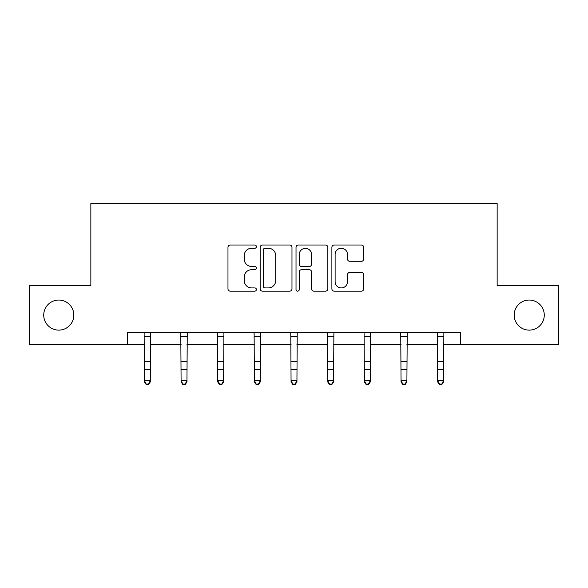 <?xml version="1.0" encoding="UTF-8"?>
<svg xmlns="http://www.w3.org/2000/svg" width="588" height="588" viewBox="0 0 588 588"><rect width="100%" height="100%" fill="white"/><g stroke="black" fill="none" stroke-linecap="round" stroke-linejoin="round"><path stroke-width="0.88" d="M514.184 315.087A15.038 15.038 0 0 0 529.229 330.125A15.038 15.038 0 0 0 544.268 315.087A15.038 15.038 0 0 0 529.229 300.049A15.038 15.038 0 0 0 514.184 315.087M43.733 315.087A15.038 15.038 0 0 0 58.771 330.125A15.038 15.038 0 0 0 73.816 315.087A15.038 15.038 0 0 0 58.771 300.049A15.038 15.038 0 0 0 43.733 315.087M256.405 246.637A1.617 1.617 0 0 0 254.788 245.02L230.283 245.02A2.308 2.308 0 0 0 227.975 247.327L227.975 288.848A2.308 2.308 0 0 0 230.283 291.156L254.788 291.156A1.617 1.617 0 0 0 256.405 289.539A1.617 1.617 0 0 0 254.788 287.922L251.62 287.922A7.379 7.379 0 0 1 244.233 280.542L244.233 277.088A7.379 7.379 0 0 1 251.62 269.701L254.788 269.701A1.617 1.617 0 0 0 256.405 268.091A1.617 1.617 0 0 0 254.788 266.474L251.62 266.474A7.379 7.379 0 0 1 244.233 259.095L244.233 255.633A7.379 7.379 0 0 1 251.62 248.254L254.788 248.254A1.617 1.617 0 0 0 256.405 246.637M361.407 261.285A2.308 2.308 0 0 0 363.715 258.977L363.715 247.327A2.308 2.308 0 0 0 361.407 245.02L334.19 245.02A2.308 2.308 0 0 0 331.889 247.327L331.889 288.848A2.308 2.308 0 0 0 334.19 291.156L361.407 291.156A2.308 2.308 0 0 0 363.715 288.848L363.715 274.78A2.308 2.308 0 0 0 361.407 272.472L349.764 272.472A2.308 2.308 0 0 0 347.457 274.78L347.457 281.755A6.167 6.167 0 0 1 341.283 287.922A6.167 6.167 0 0 1 335.116 281.755L335.116 254.42A6.167 6.167 0 0 1 341.283 248.254A6.167 6.167 0 0 1 347.457 254.42L347.457 258.977A2.308 2.308 0 0 0 349.764 261.285L361.407 261.285M127.508 344.458L29.4 344.458L29.4 285.709L90.853 285.709L90.853 203.463L497.147 203.463L497.147 285.709L558.6 285.709L558.6 344.458L460.492 344.458L460.492 332.712L127.508 332.712L127.508 344.458L144.428 344.458M291.979 247.327A2.308 2.308 0 0 0 289.678 245.02L262.454 245.02A2.308 2.308 0 0 0 260.153 247.327L260.153 288.848A2.308 2.308 0 0 0 262.454 291.156L289.678 291.156A2.308 2.308 0 0 0 291.979 288.848L291.979 247.327M298.322 245.02L325.546 245.02A2.308 2.308 0 0 1 327.847 247.327L327.847 288.848A2.308 2.308 0 0 1 325.546 291.156L313.896 291.156A2.308 2.308 0 0 1 311.589 288.848L311.589 272.009A2.308 2.308 0 0 0 309.281 269.701L301.556 269.701A2.308 2.308 0 0 0 299.248 272.009L299.248 289.539A1.617 1.617 0 0 1 297.631 291.156A1.617 1.617 0 0 1 296.021 289.539L296.021 247.327A2.308 2.308 0 0 1 298.322 245.02M150.3 344.458L181.089 344.458M186.962 344.458L217.744 344.458M223.624 344.458L254.406 344.458M260.278 344.458L291.06 344.458M296.94 344.458L327.722 344.458M333.594 344.458L364.376 344.458M370.256 344.458L401.038 344.458M406.911 344.458L437.7 344.458M443.572 344.458L460.492 344.458M264.997 248.254A1.617 1.617 0 0 0 263.38 249.863L263.38 286.312A1.617 1.617 0 0 0 264.997 287.922L268.341 287.922A7.379 7.379 0 0 0 275.721 280.542L275.721 255.633A7.379 7.379 0 0 0 268.341 248.254L264.997 248.254M311.589 254.538A6.167 6.167 0 0 0 305.415 248.364A6.167 6.167 0 0 0 299.248 254.538L299.248 264.166A2.308 2.308 0 0 0 301.556 266.474L309.281 266.474A2.308 2.308 0 0 0 311.589 264.166L311.589 254.538M144.133 332.712L144.428 380.642L150.3 380.642L150.3 381.95L148.543 384.537L148.543 384.015L146.191 384.015L146.191 384.537L148.543 384.537M148.543 384.015L150.3 380.642L150.601 332.712M146.191 384.537L144.428 381.95L144.428 380.642L146.191 384.015M180.788 332.712L181.089 380.642L186.962 380.642L186.962 381.95L185.198 384.537L185.198 384.015L182.846 384.015L182.846 384.537L185.198 384.537M185.198 384.015L186.962 380.642L187.256 332.712M182.846 384.537L181.089 381.95L181.089 380.642L182.846 384.015M217.45 332.712L217.744 380.642L223.624 380.642L223.624 381.95L221.86 384.537L221.86 384.015L219.508 384.015L219.508 384.537L221.86 384.537M221.86 384.015L223.624 380.642L223.918 332.712M219.508 384.537L217.744 381.95L217.744 380.642L219.508 384.015M254.104 332.712L254.406 380.642L260.278 380.642L260.278 381.95L258.514 384.537L258.514 384.015L256.17 384.015L256.17 384.537L258.514 384.537M258.514 384.015L260.278 380.642L260.58 332.712M256.17 384.537L254.406 381.95L254.406 380.642L256.17 384.015M290.766 332.712L291.06 380.642L296.94 380.642L296.94 381.95L295.176 384.537L295.176 384.015L292.824 384.015L292.824 384.537L295.176 384.537M295.176 384.015L296.94 380.642L297.234 332.712M292.824 384.537L291.06 381.95L291.06 380.642L292.824 384.015M327.42 332.712L327.722 380.642L333.594 380.642L333.594 381.95L331.83 384.537L331.83 384.015L329.486 384.015L329.486 384.537L331.83 384.537M331.83 384.015L333.594 380.642L333.896 332.712M329.486 384.537L327.722 381.95L327.722 380.642L329.486 384.015M364.082 332.712L364.376 380.642L370.256 380.642L370.256 381.95L368.492 384.537L368.492 384.015L366.14 384.015L366.14 384.537L368.492 384.537M368.492 384.015L370.256 380.642L370.55 332.712M366.14 384.537L364.376 381.95L364.376 380.642L366.14 384.015M400.744 332.712L401.038 380.642L406.911 380.642L406.911 381.95L405.154 384.537L405.154 384.015L402.802 384.015L402.802 384.537L405.154 384.537M405.154 384.015L406.911 380.642L407.212 332.712M402.802 384.537L401.038 381.95L401.038 380.642L402.802 384.015M437.399 332.712L437.7 380.642L443.572 380.642L443.572 381.95L441.808 384.537L441.808 384.015L439.456 384.015L439.456 384.537L441.808 384.537M441.808 384.015L443.572 380.642L443.866 332.712M439.456 384.537L437.7 381.95L437.7 380.642L439.456 384.015M150.579 332.757L144.148 332.757M150.3 361.377L144.428 361.377M150.3 369.44L144.428 369.44M150.3 336.571L144.428 336.571M187.241 332.757L180.81 332.757M186.962 361.377L181.089 361.377M186.962 369.44L181.089 369.44M186.962 336.571L181.089 336.571M223.896 332.757L217.464 332.757M223.624 361.377L217.744 361.377M223.624 369.44L217.744 369.44M223.624 336.571L217.744 336.571M260.558 332.757L254.126 332.757M260.278 361.377L254.406 361.377M260.278 369.44L254.406 369.44M260.278 336.571L254.406 336.571M297.219 332.757L290.781 332.757M296.94 361.377L291.06 361.377M296.94 369.44L291.06 369.44M296.94 336.571L291.06 336.571M333.874 332.757L327.442 332.757M333.594 361.377L327.722 361.377M333.594 369.44L327.722 369.44M333.594 336.571L327.722 336.571M370.536 332.757L364.104 332.757M370.256 361.377L364.376 361.377M370.256 369.44L364.376 369.44M370.256 336.571L364.376 336.571M407.19 332.757L400.759 332.757M406.911 361.377L401.038 361.377M406.911 369.44L401.038 369.44M406.911 336.571L401.038 336.571M443.852 332.757L437.421 332.757M443.572 361.377L437.7 361.377M443.572 369.44L437.7 369.44M443.572 336.571L437.7 336.571"/></g></svg>
